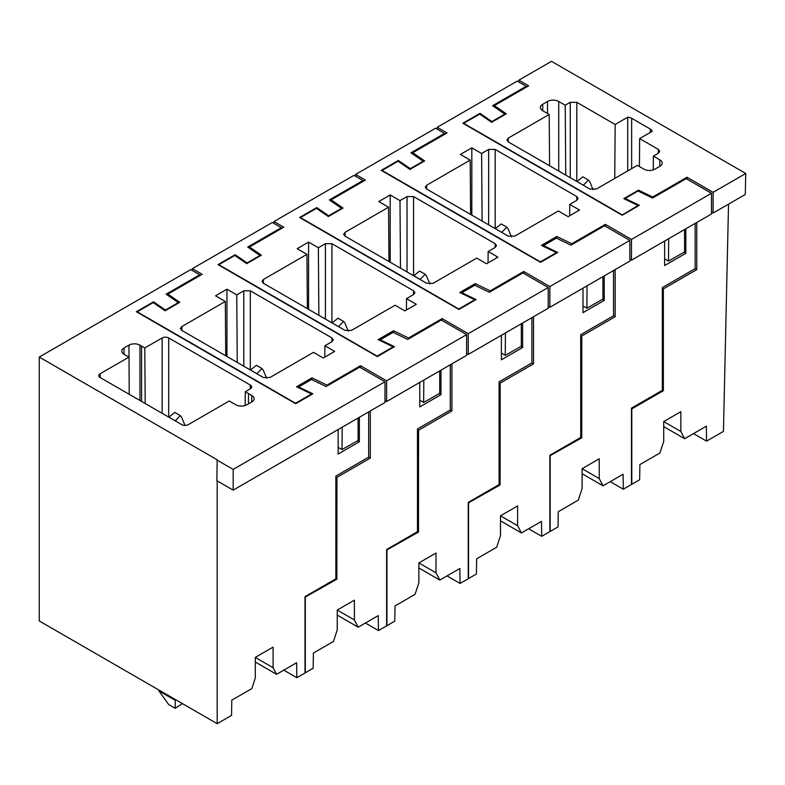 <?xml version="1.0" encoding="UTF-8"?>
<svg xmlns="http://www.w3.org/2000/svg" width="785" height="785" viewBox="0 0 785 785"><rect width="100%" height="100%" fill="white"/><g stroke="black" fill="none" stroke-linecap="round" stroke-linejoin="round"><path stroke-width="1.18" d="M664.62 258.844L668.496 261.081L684.569 251.975L684.569 229.534M668.673 238.709L668.496 261.081M652.708 197.977L652.708 197.035L686.983 177.243L686.983 179.127M599.24 478.595L582.107 468.694L599.24 458.803L599.24 478.595L603.047 485.827L623.094 474.248L623.319 489.202L631.483 484.482L631.483 408.141L662.334 390.331L662.334 287.604L695.147 268.656L696.776 269.608L663.354 288.9L662.334 288.409M696.776 222.479L696.776 269.608M711.465 212.117L713.104 213.059L713.104 192.325L686.983 177.243M652.708 197.035L638.499 190.156L623.81 198.634L638.009 205.513L622.014 215.129M713.104 213.059L745.279 194.474L745.75 173.475L713.104 192.325M745.75 173.475L551.492 61.318L518.846 80.168L518.846 82.052M622.014 214.747L463.67 123.333L479.674 114.1L491.587 122.293L506.276 113.815L494.364 105.612L528.639 85.82L518.846 80.168M570.263 177.714L570.263 102.315L565.22 105.229L558.724 101.481A7.879 4.553 180 0 0 547.547 101.471L542.68 104.277A7.879 4.553 180 0 0 540.374 107.496A7.879 4.553 180 0 0 542.68 110.714L549.206 114.482L508.238 138.131L506.884 140.034L508.238 141.899L589.859 189.018L596.384 189.018L637.351 165.37L643.867 169.128A7.879 4.553 180 0 0 655.004 169.128L659.871 166.322A7.879 4.553 180 0 0 662.187 163.103A7.879 4.553 180 0 0 659.842 159.865L653.365 156.127L658.419 153.212L659.763 151.338L658.419 149.435L639.638 138.602L652.198 131.35A7.124 4.111 180 0 0 650.353 129.074L631.64 118.28L631.64 168.667M570.263 102.315L576.798 102.315L615.155 124.462L627.715 117.21A7.124 4.111 180 0 1 631.64 118.28M638.499 190.156L638.499 191.236M663.354 288.9L663.354 390.685L662.334 390.194M663.717 421.574L680.86 411.683L680.86 431.475L663.717 421.574L663.717 441.366L659.92 452.994L639.873 464.563L639.647 479.772L631.807 484.296L631.807 408.897L663.354 390.685M680.86 431.475L684.667 438.697L706.343 426.186L706.569 441.131L723.446 431.397L728.529 204.149M638.009 205.513L638.009 206.082M494.364 105.612L494.364 106.907M653.257 169.894L653.365 156.127M549.588 165.772L549.206 114.482M565.74 175.104L565.22 105.229M614.743 178.421L615.155 124.462M627.715 117.21L627.715 170.934M650.353 129.074L650.353 132.41M639.432 166.567L639.638 138.602M684.667 438.697L663.717 426.608M693.518 433.595L706.569 441.131M576.965 181.58L582.833 176.811L588.436 180.05L589.672 181.541L593.107 189.803M583.324 185.25L588.436 180.05M587.052 285.828L586.876 308.211L583 305.964M586.876 308.211L602.949 299.095L602.949 276.654M571.794 244.694L571.794 243.743L605.363 224.363L605.363 226.247M580.714 335.47L581.793 335.99L615.155 316.728L613.527 315.786L580.714 334.724L580.714 437.461L549.863 455.271L549.863 531.612L541.699 536.322L541.473 521.377L521.426 532.946L500.487 520.847M615.155 269.598L615.155 316.728M629.855 259.236L631.483 260.178L631.483 239.445L605.363 224.363M631.483 239.445L711.465 193.267L686.168 178.656L652.57 198.055L638.009 191L625.115 198.448L639.324 205.327L622.181 215.227L462.856 123.235L479.998 113.344L491.91 121.538L504.804 114.1L492.597 105.69L526.195 86.291L517.217 81.11L437.225 127.288L447.018 132.95L412.743 152.741L412.743 154.027M571.794 243.743L556.82 236.491L541.414 245.381L556.388 252.642L540.394 261.876L382.05 170.453L398.054 161.219L409.966 169.423L424.656 160.935L412.743 152.741M514.764 236.148L558.341 210.988L568.134 216.65L579.556 210.056L569.763 204.394L576.798 200.332L578.143 198.468L576.798 196.564L495.178 149.435L488.653 149.435L481.607 153.507L471.814 147.845L460.393 154.439L470.186 160.101L426.618 185.25L425.264 187.164L426.618 189.018L508.238 236.148L514.764 236.148M556.82 236.491L556.82 238.336M549.863 455.83L581.734 437.814L581.793 335.99M582.107 468.694L582.107 488.486L578.3 500.114L558.253 511.683L558.027 526.892L550.187 531.416L550.187 456.026M695.147 223.421L695.147 268.656M684.049 252.27L685.845 253.3L685.845 228.798M685.845 253.3L664.62 265.546L664.62 241.044M711.465 193.267L711.465 214.001L631.483 260.178M556.388 252.642L556.388 253.202M625.115 198.448L625.115 199.272M479.998 113.344L479.998 114.325M491.91 121.538L491.91 122.107M504.804 114.1L504.804 114.659M526.195 86.291L526.195 87.233M437.225 127.288L437.225 129.172M470.598 214.413L470.186 160.101M471.814 147.845L471.814 215.119M482.118 221.066L481.607 153.507M569.674 215.757L569.763 204.394M581.734 437.814L580.714 437.314M603.047 485.827L582.107 473.728M623.319 489.202L610.259 481.656M501.703 232.38L495.355 228.67L501.213 223.931L506.816 227.169L508.052 228.67L511.486 236.923M501.703 232.331L506.816 227.169M505.432 332.958L505.265 355.33L501.379 353.093M505.265 355.33L521.328 346.214L521.328 323.773M490.174 291.814L490.183 290.862L523.742 271.482L523.742 273.376M499.093 382.589L500.173 383.109L533.535 363.847L531.906 362.905L499.093 381.853L499.093 484.58L468.243 502.39L468.243 578.731L460.079 583.441L459.853 568.497L439.806 580.066L418.866 567.977M533.535 316.728L533.535 363.847M548.234 306.356L549.863 307.298L549.863 286.564L523.742 271.482M549.863 286.564L629.855 240.387L604.548 225.776L570.95 245.175L556.388 238.12L543.495 245.568L557.703 252.446L540.561 262.347L381.235 170.365L398.378 160.464L410.29 168.667L423.193 161.219L410.977 152.82L444.575 133.421L435.596 128.23L355.605 174.417L365.398 180.069L331.123 199.861L331.123 201.156M490.183 290.862L475.2 283.611L459.794 292.501L474.768 299.762L458.774 308.996L300.429 217.582L316.433 208.339L328.346 216.542L343.035 208.064L331.123 199.861M433.143 283.267L476.721 258.108L486.514 263.77L497.935 257.176L488.142 251.514L495.178 247.452L496.532 245.587L495.178 243.684L413.558 196.564L407.032 196.564L399.987 200.626L390.194 194.965L378.772 201.559L388.565 207.22L344.998 232.38L343.644 234.283L344.998 236.148L426.618 283.267L433.143 283.267M475.2 283.611L475.2 285.455M468.243 502.959L500.114 484.934L500.173 383.109M521.426 532.946L517.619 525.714L517.619 505.923L500.487 515.823L500.487 535.615L496.679 547.233L476.632 558.812L476.407 574.021L468.566 578.545L468.566 503.146M613.527 270.54L613.527 315.786M602.429 299.389L604.224 300.42L604.224 275.918M604.224 300.42L583 312.675L583 288.173M629.855 240.387L629.855 261.12L549.863 307.298M474.768 299.762L474.768 300.321M543.495 245.568L543.495 246.392M398.378 160.464L398.378 161.445M410.29 168.667L410.29 169.226M423.193 161.219L423.193 161.788M444.575 133.421L444.575 134.363M355.605 174.417L355.605 176.301M388.977 261.533L388.565 207.22M390.194 194.965L390.194 262.239M400.497 268.185L399.987 200.626M488.054 262.877L488.142 251.514M500.114 484.934L499.093 484.433M517.619 525.714L500.487 515.823M541.699 536.322L528.639 528.776M413.724 275.82L419.592 271.051L425.195 274.289L426.441 275.79L429.866 284.042M420.083 279.499L425.195 274.289M423.812 380.077L423.645 402.45L419.759 400.213M423.645 402.45L439.708 393.344L439.708 370.893M408.553 338.934L408.563 337.992L442.122 318.612L442.122 320.496M417.473 429.709L418.552 430.239L451.915 410.967L450.286 410.025L417.473 428.973L417.473 531.7L386.622 549.51L386.622 625.851L378.458 630.561L378.233 615.617L358.186 627.186L337.246 615.097M451.915 363.847L451.915 410.967M466.614 353.486L468.243 354.427L468.243 333.694L442.122 318.612M468.243 333.694L548.234 287.506L522.928 272.905L489.33 292.295L474.768 285.249L461.874 292.687L476.083 299.576L458.94 309.467L299.615 217.484L316.757 207.583L328.679 215.787L341.573 208.339L329.357 199.939L362.955 180.54L353.976 175.359L273.985 221.537L283.787 227.189L249.502 246.981L249.502 248.276M408.563 337.992L393.579 330.73L378.174 339.63L393.157 346.882L377.153 356.115L218.809 264.702L234.813 255.468L246.725 263.662L261.415 255.184L249.502 246.981M351.523 330.387L395.1 305.237L404.893 310.889L416.315 304.295L406.522 298.643L413.558 294.581L414.912 292.707L413.558 290.803L331.937 243.684L325.412 243.684L318.367 247.746L308.574 242.094L297.152 248.688L306.945 254.34L263.377 279.499L262.023 281.403L263.377 283.267L344.998 330.387L351.523 330.387M393.579 330.73L393.579 332.575M386.622 550.079L418.493 532.053L418.552 430.239M439.806 580.066L435.999 572.844L435.999 553.052L418.866 562.943L418.866 582.735L415.059 594.363L395.012 605.932L394.786 621.141L386.946 625.665L386.946 550.265M531.906 317.67L531.906 362.905M520.808 346.509L522.604 347.539L522.604 323.037M522.604 347.539L501.379 359.795L501.379 335.293M548.234 287.506L548.234 308.24L468.243 354.427M393.157 346.882L393.157 347.451M461.874 292.687L461.874 293.512M316.757 207.583L316.757 208.565M328.679 215.787L328.679 216.356M341.573 208.339L341.573 208.908M362.955 180.54L362.955 181.482M273.985 221.537L273.985 223.421M307.357 308.662L306.945 254.34M308.574 242.094L308.574 309.359M318.877 315.315L318.367 247.746M406.434 310.006L406.522 298.643M418.493 532.053L417.473 531.563M435.999 572.844L418.866 562.943M460.079 583.441L447.018 575.905M338.472 326.619L332.114 322.91L337.972 318.18L343.585 321.418L344.821 322.91L348.246 331.172M338.472 326.58L343.575 321.418M342.191 427.197L342.024 449.579L338.139 447.332M342.024 449.579L358.088 440.463L358.088 418.022M326.933 386.053L326.943 385.111L360.501 365.731L360.501 367.615M335.852 476.838L336.932 477.358L370.304 458.097L368.665 457.155L368.665 411.909M370.304 410.967L370.304 458.097M384.993 400.605L386.622 401.547L386.622 380.813L360.501 365.731M386.622 380.813L466.614 334.636L441.307 320.025L407.709 339.424L393.157 332.369L380.254 339.817L394.462 346.695L377.32 356.586L217.994 264.604L235.137 254.713L247.059 262.906L259.953 255.468L247.736 247.059L281.334 227.66L272.356 222.479L192.364 268.656L202.167 274.318L167.882 294.11L167.882 295.396M326.943 385.111L311.959 377.86L296.553 386.75L311.537 394.001L295.533 403.245L137.198 311.822L153.193 302.588L165.105 310.791L179.794 302.303L167.882 294.11M269.903 377.516L313.48 352.357L323.273 358.019L334.695 351.415L324.902 345.763L331.937 341.701L333.291 339.836L331.937 337.933L250.317 290.803L243.792 290.803L236.756 294.866L226.953 289.214L215.532 295.808L225.324 301.469L181.757 326.619L180.403 328.532L181.757 330.387L263.377 377.516L269.903 377.516M311.959 377.86L311.969 379.704M305.002 597.199L336.873 579.173L336.932 477.358M358.186 627.186L354.388 619.964L354.388 600.172L337.246 610.063L337.246 629.855L333.439 641.482L313.392 653.051L313.166 668.261L305.326 672.784L305.326 597.395M450.286 364.789L450.286 410.025M439.188 393.628L440.984 394.669L440.984 370.167M440.984 394.669L419.759 406.915L419.759 382.413M466.614 334.636L466.614 355.37L386.622 401.547M311.537 394.001L311.537 394.57M380.254 339.817L380.254 340.641M235.137 254.713L235.137 255.694M247.059 262.906L247.059 263.475M259.953 255.468L259.953 256.028M281.334 227.66L281.334 228.602M192.364 268.656L192.364 270.54M225.737 355.782L225.324 301.469M226.953 289.214L226.953 356.488M237.256 362.435L236.756 294.866M324.813 357.126L324.902 345.763M336.873 579.173L335.852 578.682M354.388 619.964L337.246 610.063M378.458 630.561L365.398 623.025M250.484 370.069L256.352 365.3L261.964 368.538L263.201 370.039L266.635 378.291M256.852 373.738L261.954 368.538M139.936 400.487L139.936 345.164A7.771 4.484 0 0 0 128.936 345.135L124.04 347.961A7.742 4.465 0 0 0 121.773 351.121A7.742 4.465 0 0 0 124.089 354.31L128.946 357.116L100.137 373.738A4.622 2.669 -0.9 0 0 98.782 375.662A4.622 2.669 -0.9 0 0 100.137 377.516L181.757 424.636A4.622 2.708 -0 0 0 188.292 424.636L229.249 400.988L235.736 404.726A7.879 4.553 0 0 0 246.941 404.726L251.749 401.949A7.879 4.553 0 0 0 254.095 398.721A7.879 4.553 0 0 0 251.749 395.483L245.263 391.744L250.317 388.82A4.622 2.669 0.9 0 0 251.671 386.976A4.622 2.669 0.9 0 0 250.317 385.052L168.696 337.933A4.622 2.62 0 0 0 162.171 337.933L144.783 347.961L145.205 403.529M245.165 405.511L245.263 391.744M139.936 345.164L144.783 347.961M129.221 394.305L128.936 345.135M39.25 357.057L190.735 269.598L199.714 274.789L166.116 294.189L178.332 302.588L165.439 310.036L153.517 301.832L136.374 311.733L295.7 403.716L312.842 393.815L298.643 386.936L311.537 379.489L326.089 386.544L359.687 367.144L384.993 381.755L233.174 469.401L233.174 490.134L216.856 480.714L217.18 459.794L39.25 357.057L39.25 620.955L217.18 723.682L217.18 480.901M216.856 459.981L233.174 469.401M368.665 457.155L335.852 476.093L335.852 578.83L305.002 596.639L305.002 672.981L296.838 677.69L296.612 662.736L276.565 674.315L255.302 662.03M153.517 301.832L153.517 302.814M165.439 310.036L165.439 310.595M178.332 302.588L178.332 303.157M199.714 274.789L199.714 275.731M384.993 381.755L384.993 402.489L233.174 490.134M298.643 386.936L298.643 387.761M276.565 674.315L273.092 667.701L273.092 647.105L255.302 657.379L255.302 677.975L251.818 688.602L231.771 700.171L231.546 715.39L217.18 723.682M357.567 440.758L359.363 441.788L359.363 417.286M359.363 441.788L338.139 454.044L338.139 429.532M283.777 670.145L296.838 677.69M273.092 667.701L255.302 657.438M175.232 708.315L175.232 700.318L158.904 690.898L168.696 704.547L175.232 708.315L182.424 703.615M175.232 699.455L175.232 700.318L175.977 699.886M158.904 690.898L158.904 690.035M175.232 420.868L168.883 417.159L174.731 412.419L180.344 415.658L181.58 417.159L185.015 425.431M175.232 420.829L180.344 415.658M659.842 159.865L659.842 166.332M508.297 141.928L508.238 138.131M542.71 104.268L542.71 110.734M547.518 101.481L547.518 113.511M558.724 101.481L558.724 171.051M576.798 181.482L576.798 102.315M658.36 153.242L658.419 149.435M583.324 185.211L576.975 181.541M581.734 343.565L580.714 343.065M426.677 189.057L426.618 185.25M488.653 224.834L488.653 149.435M495.178 228.602L495.178 149.435M576.74 200.361L576.798 196.564M500.114 390.685L499.093 390.194M345.057 236.177L344.998 232.38M407.032 271.953L407.032 196.564M413.558 275.731L413.558 196.564M495.119 247.491L495.178 243.684M420.083 279.46L413.734 275.79M418.493 437.804L417.473 437.314M263.436 283.297L263.377 279.499M325.412 319.083L325.412 243.684M331.937 322.851L331.937 243.684M413.499 294.611L413.558 290.803M336.873 484.934L335.852 484.433M181.816 330.426L181.757 326.619M243.792 366.202L243.792 290.803M250.317 369.971L250.317 290.803M331.878 341.73L331.937 337.933M256.852 373.699L250.503 370.039M248.492 393.599L248.492 403.833M250.258 388.86L250.317 385.052M168.696 417.1L168.696 337.933M162.171 413.322L162.171 337.933M141.565 346.106L141.565 401.429M124.04 347.961L124.04 354.28M100.195 377.546L100.137 373.738M251.749 401.949L251.749 395.483"/></g></svg>
